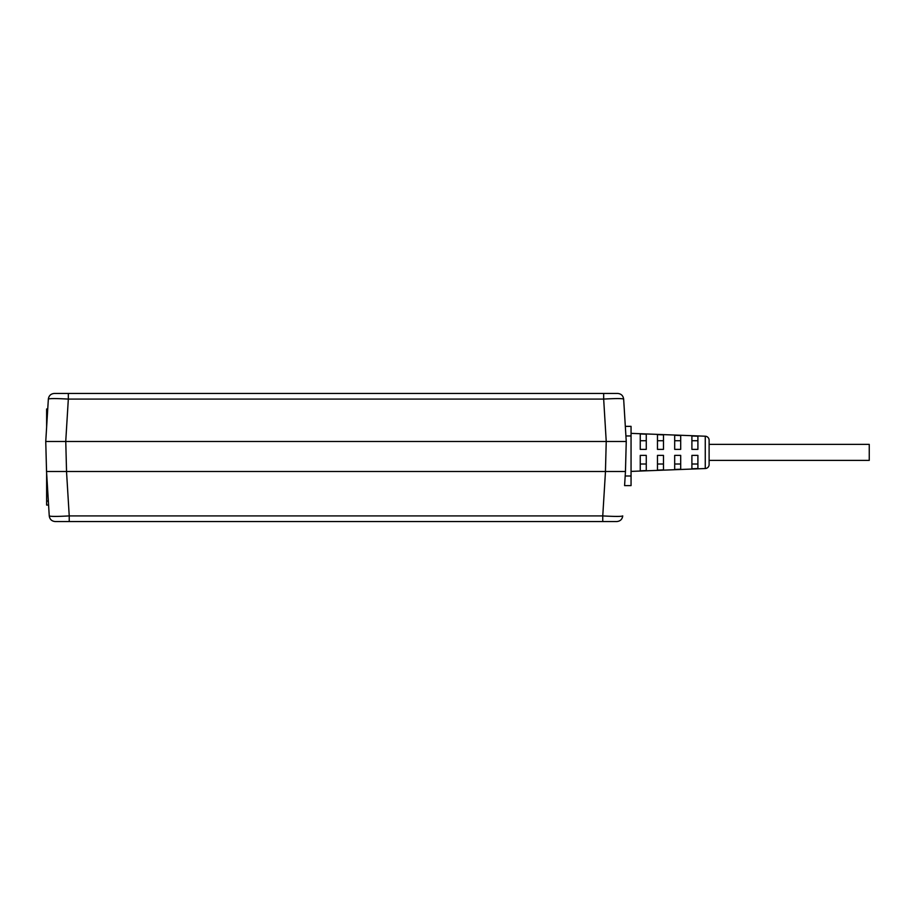 <?xml version="1.0" encoding="UTF-8"?>
<svg xmlns="http://www.w3.org/2000/svg" width="915" height="915" viewBox="0 0 915 915"><rect width="100%" height="100%" fill="white"/><g stroke="black" fill="none" stroke-linecap="round" stroke-linejoin="round"><path stroke-width="1.37" d="M48.346 399.089C49.559 398.414 56.227 398.414 68.328 399.089L68.328 393.45L54.34 393.45C50.863 393.747 48.861 395.635 48.346 399.089L45.75 441.488L626.249 441.488L623.653 399.089C623.126 395.635 621.136 393.747 617.659 393.45L603.671 393.45L603.671 399.089C615.772 398.414 622.429 398.414 623.653 399.089M68.328 393.45L603.671 393.45M69.231 521.55L69.231 515.911L602.756 515.911L605.478 471.511L46.539 471.511L45.75 441.488L46.539 471.511L49.25 515.911C49.765 519.365 51.766 521.253 55.243 521.55L616.744 521.55C620.221 521.253 622.223 519.365 622.738 515.911C621.525 516.586 614.857 516.586 602.756 515.911L602.756 521.55M631.053 426.356L625.322 426.356L631.053 426.356L631.053 485.602L624.59 485.602L625.185 475.994L631.053 475.994M625.54 441.488L65.148 441.488M606.839 441.488L621.651 441.488M605.478 471.511L625.46 471.511L626.249 441.488M66.52 471.511L69.231 515.911C57.13 516.586 50.474 516.586 49.25 515.911M625.46 471.511L624.59 485.602M47.489 412.985L46.631 412.985L46.631 427.088M46.631 473.055L46.631 505.057L48.587 505.057M47.74 408.982L46.631 408.982L46.631 412.985M631.053 471.397L705.259 468.537L705.259 436.215L631.053 433.367M657.473 449.379L657.473 434.625L663.478 434.865L663.478 449.379L657.473 449.379M674.687 469.452L674.687 455.384L680.691 455.384L680.691 469.223L674.687 469.452M640.26 470.802L640.26 455.384L646.264 455.384L646.264 470.562L640.26 470.802M640.26 449.379L646.264 449.379L646.264 434.19L640.26 433.962L640.26 449.379M663.478 469.887L663.478 455.384L657.473 455.384L657.473 470.127L663.478 469.887M691.9 468.777L691.9 455.384L697.905 455.384L697.905 468.549L691.9 468.777M691.9 449.379L691.9 435.975L697.905 436.215L697.905 449.379L691.9 449.379M674.687 449.379L680.691 449.379L680.691 435.54L674.687 435.3L674.687 449.379M705.259 468.537A4.003 4.003 0 0 0 709.114 464.534L709.114 440.218A4.003 4.003 0 0 0 705.259 436.215M709.114 444.37L709.114 460.382L869.25 460.382L869.25 444.37L709.114 444.37M674.687 464.008L680.691 464.008M640.26 464.008L646.264 464.008M640.26 440.744L646.264 440.744M657.473 464.008L663.478 464.008M691.9 464.008L697.905 464.008M691.9 440.744L697.905 440.744M674.687 440.744L680.691 440.744M657.473 440.744L663.478 440.744M657.473 434.625L663.478 434.865M605.444 471.511L606.233 441.488L603.671 399.089L68.328 399.089L65.731 441.488M625.906 435.963L631.053 435.963M66.543 471.511L65.766 441.488M48.346 501.054L46.631 501.054"/></g></svg>
